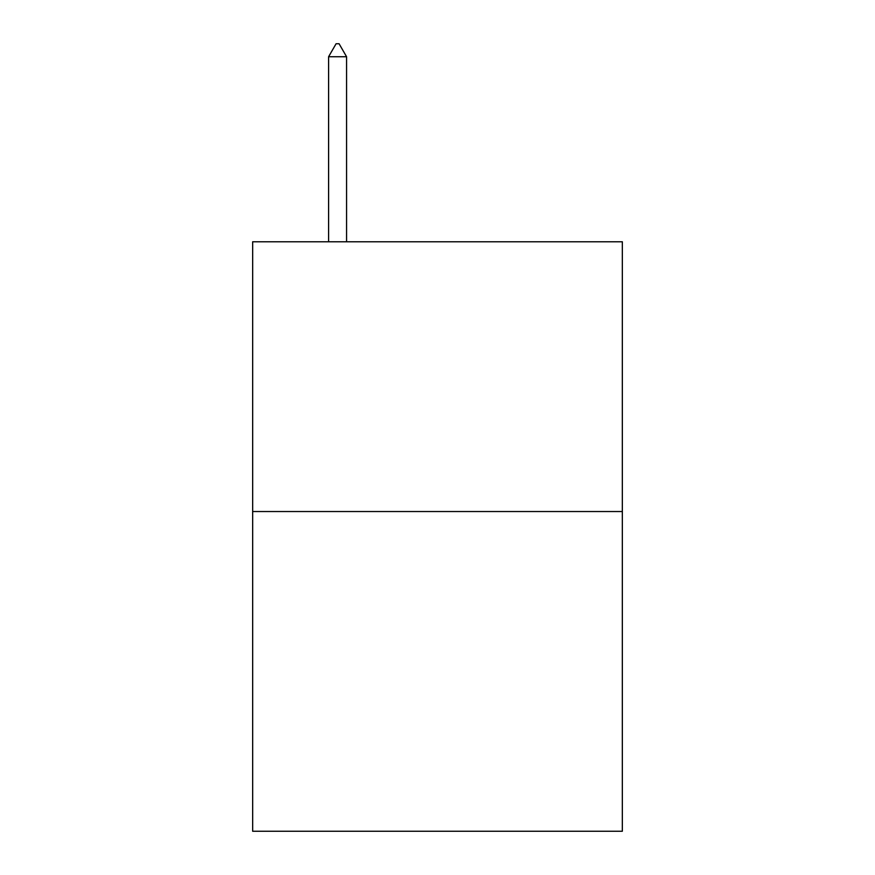 <?xml version="1.0" encoding="UTF-8"?>
<svg xmlns="http://www.w3.org/2000/svg" width="875" height="875" viewBox="0 0 875 875"><rect width="100%" height="100%" fill="white"/><g stroke="black" fill="none" stroke-linecap="round" stroke-linejoin="round"><path stroke-width="1.31" d="M622.333 511.536L622.333 241.773L252.667 241.773L252.667 831.25L622.333 831.25L622.333 511.536L252.667 511.536M346.577 56.744L339.084 43.75L336.087 43.75L328.595 56.744L346.577 56.744L346.577 241.773M328.595 56.744L328.595 241.773"/></g></svg>
